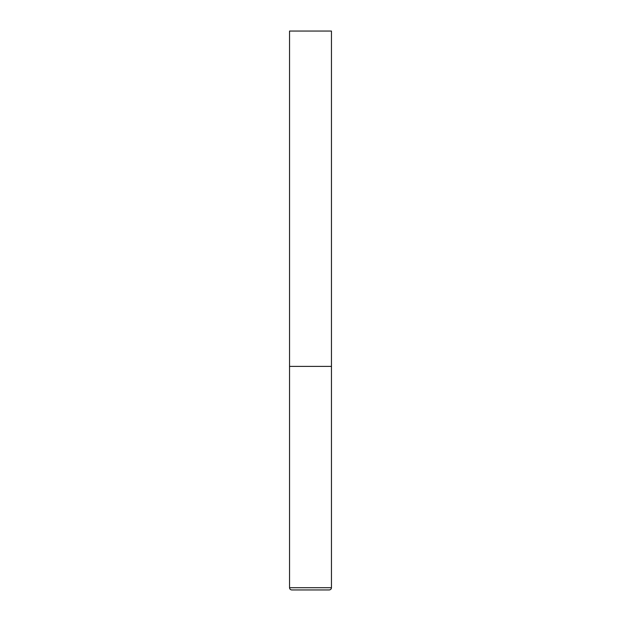 <?xml version="1.0" encoding="UTF-8"?>
<svg xmlns="http://www.w3.org/2000/svg" width="621" height="621" viewBox="0 0 621 621"><rect width="100%" height="100%" fill="white"/><g stroke="black" fill="none" stroke-linecap="round" stroke-linejoin="round"><path stroke-width="0.47" stroke-dasharray="3.1 2.33" d="M310.5 366.39L331.459 366.39L310.5 366.39M331.459 31.05L289.541 31.05M289.541 587.714L331.459 587.714"/><path stroke-width="0.93" d="M289.541 587.714L331.459 587.714L331.459 366.39L289.541 366.39L331.459 366.39L331.459 31.05L289.541 31.05L289.541 587.714C289.658 589.057 290.403 589.803 291.777 589.95L329.223 589.95L291.777 589.95M331.459 587.714C331.342 589.057 330.597 589.803 329.223 589.95"/></g></svg>
